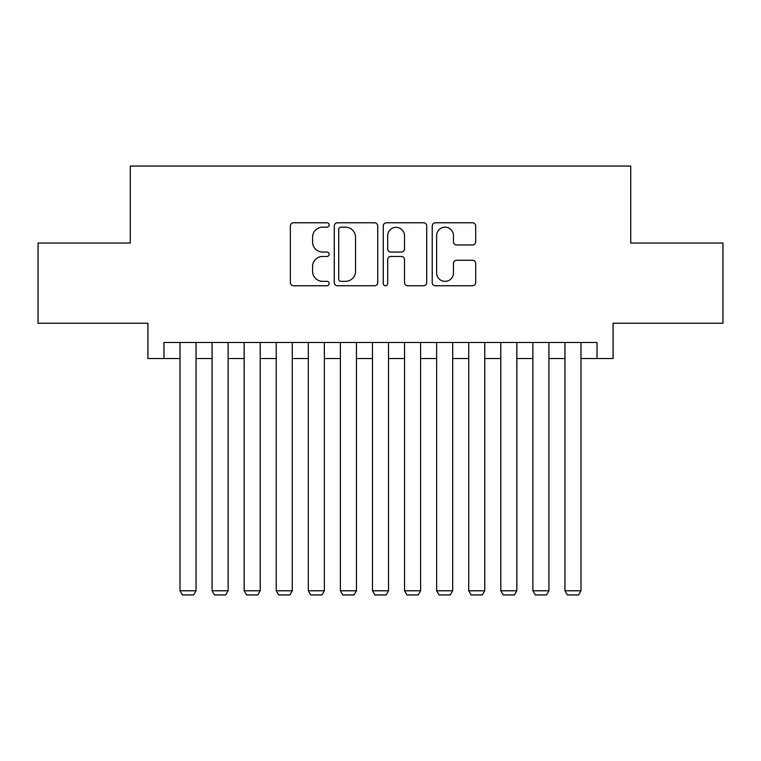 <?xml version="1.0" encoding="UTF-8"?>
<svg xmlns="http://www.w3.org/2000/svg" width="761" height="761" viewBox="0 0 761 761"><rect width="100%" height="100%" fill="white"/><g stroke="black" fill="none" stroke-linecap="round" stroke-linejoin="round"><path stroke-width="1.14" d="M329.171 224.98A2.207 2.207 0 0 0 326.973 222.783L293.518 222.783A3.149 3.149 0 0 0 290.369 225.931L290.369 282.607A3.149 3.149 0 0 0 293.518 285.755L326.973 285.755A2.207 2.207 0 0 0 329.171 283.549A2.207 2.207 0 0 0 326.973 281.351L322.645 281.351A10.074 10.074 0 0 1 312.562 271.268L312.562 266.55A10.074 10.074 0 0 1 322.645 256.467L326.973 256.467A2.207 2.207 0 0 0 329.171 254.269A2.207 2.207 0 0 0 326.973 252.062L322.645 252.062A10.074 10.074 0 0 1 312.562 241.988L312.562 237.261A10.074 10.074 0 0 1 322.645 227.187L326.973 227.187A2.207 2.207 0 0 0 329.171 224.98M472.524 244.975A3.149 3.149 0 0 0 475.673 241.827L475.673 225.931A3.149 3.149 0 0 0 472.524 222.783L435.368 222.783A3.149 3.149 0 0 0 432.219 225.931L432.219 282.607A3.149 3.149 0 0 0 435.368 285.755L472.524 285.755A3.149 3.149 0 0 0 475.673 282.607L475.673 263.401A3.149 3.149 0 0 0 472.524 260.252L456.619 260.252A3.149 3.149 0 0 0 453.47 263.401L453.47 272.923A8.419 8.419 0 0 1 445.052 281.351A8.419 8.419 0 0 1 436.624 272.923L436.624 235.606A8.419 8.419 0 0 1 445.052 227.187A8.419 8.419 0 0 1 453.47 235.606L453.47 241.827A3.149 3.149 0 0 0 456.619 244.975L472.524 244.975M163.967 358.526L163.967 342.488L597.033 342.488L597.033 358.526L613.081 358.526L613.081 323.235L722.95 323.235L722.95 243.035L630.717 243.035L630.717 166.05L130.283 166.05L130.283 243.035L38.05 243.035L38.05 323.235L147.919 323.235L147.919 358.526L180.005 358.526M377.741 225.931A3.149 3.149 0 0 0 374.593 222.783L337.437 222.783A3.149 3.149 0 0 0 334.288 225.931L334.288 282.607A3.149 3.149 0 0 0 337.437 285.755L374.593 285.755A3.149 3.149 0 0 0 377.741 282.607L377.741 225.931M386.407 222.783L423.563 222.783A3.149 3.149 0 0 1 426.712 225.931L426.712 282.607A3.149 3.149 0 0 1 423.563 285.755L407.658 285.755A3.149 3.149 0 0 1 404.51 282.607L404.51 259.615A3.149 3.149 0 0 0 401.361 256.467L390.812 256.467A3.149 3.149 0 0 0 387.663 259.615L387.663 283.549A2.207 2.207 0 0 1 385.456 285.755A2.207 2.207 0 0 1 383.259 283.549L383.259 225.931A3.149 3.149 0 0 1 386.407 222.783M196.043 358.526L212.081 358.526M228.119 358.526L244.157 358.526M260.205 358.526L276.243 358.526M292.281 358.526L308.319 358.526M324.357 358.526L340.405 358.526M356.443 358.526L372.481 358.526M388.519 358.526L404.557 358.526M420.595 358.526L436.643 358.526M452.681 358.526L468.719 358.526M484.757 358.526L500.795 358.526M516.843 358.526L532.881 358.526M548.919 358.526L564.957 358.526M580.995 358.526L597.033 358.526M340.899 227.187A2.207 2.207 0 0 0 338.702 229.394L338.702 279.144A2.207 2.207 0 0 0 340.899 281.351L345.465 281.351A10.074 10.074 0 0 0 355.549 271.268L355.549 237.261A10.074 10.074 0 0 0 345.465 227.187L340.899 227.187M404.51 235.767A8.419 8.419 0 0 0 396.091 227.349A8.419 8.419 0 0 0 387.663 235.767L387.663 248.914A3.149 3.149 0 0 0 390.812 252.062L401.361 252.062A3.149 3.149 0 0 0 404.51 248.914L404.51 235.767M196.043 342.488L196.043 590.783L180.005 590.783L180.005 342.488M196.043 590.783L193.636 594.95L182.412 594.95L180.005 590.783M228.119 342.488L228.119 590.783L212.081 590.783L212.081 342.488M228.119 590.783L225.713 594.95L214.488 594.95L212.081 590.783M260.205 342.488L260.205 590.783L244.157 590.783L244.157 342.488M260.205 590.783L257.798 594.95L246.564 594.95L244.157 590.783M292.281 342.488L292.281 590.783L276.243 590.783L276.243 342.488M292.281 590.783L289.874 594.95L278.65 594.95L276.243 590.783M324.357 342.488L324.357 590.783L308.319 590.783L308.319 342.488M324.357 590.783L321.951 594.95L310.726 594.95L308.319 590.783M356.443 342.488L356.443 590.783L340.405 590.783L340.405 342.488M356.443 590.783L354.036 594.95L342.802 594.95L340.405 590.783M388.519 342.488L388.519 590.783L372.481 590.783L372.481 342.488M388.519 590.783L386.112 594.95L374.888 594.95L372.481 590.783M420.595 342.488L420.595 590.783L404.557 590.783L404.557 342.488M420.595 590.783L418.198 594.95L406.964 594.95L404.557 590.783M452.681 342.488L452.681 590.783L436.643 590.783L436.643 342.488M452.681 590.783L450.274 594.95L439.049 594.95L436.643 590.783M484.757 342.488L484.757 590.783L468.719 590.783L468.719 342.488M484.757 590.783L482.35 594.95L471.126 594.95L468.719 590.783M516.843 342.488L516.843 590.783L500.795 590.783L500.795 342.488M516.843 590.783L514.436 594.95L503.202 594.95L500.795 590.783M548.919 342.488L548.919 590.783L532.881 590.783L532.881 342.488M548.919 590.783L546.512 594.95L535.287 594.95L532.881 590.783M580.995 342.488L580.995 590.783L564.957 590.783L564.957 342.488M580.995 590.783L578.588 594.95L567.364 594.95L564.957 590.783"/></g></svg>
